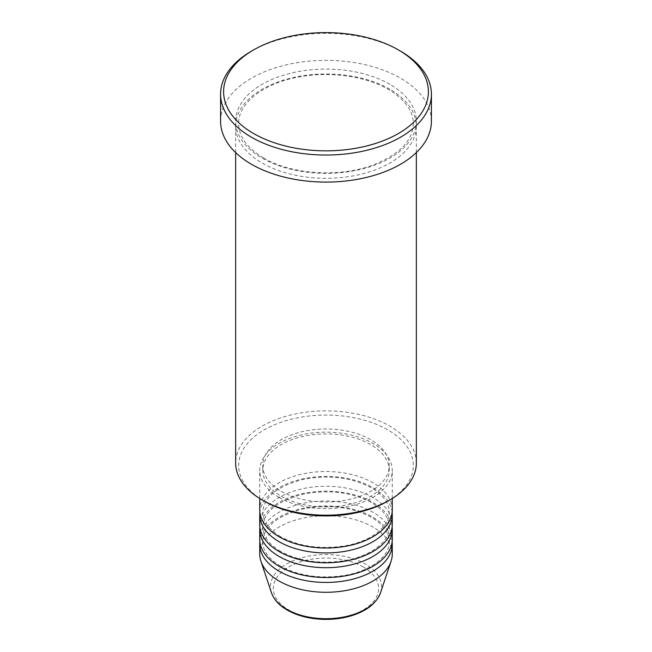 <?xml version="1.0" encoding="UTF-8"?>
<svg xmlns="http://www.w3.org/2000/svg" width="652" height="652" viewBox="0 0 652 652"><rect width="100%" height="100%" fill="white"/><g stroke="black" fill="none" stroke-linecap="round" stroke-linejoin="round"><path stroke-width="0.49" stroke-dasharray="3.26 2.44" d="M392.26 509.758A66.259 38.256 0 0 0 372.854 482.708A66.259 38.256 0 0 0 300.645 474.42A66.259 38.256 0 0 0 259.74 509.758M392.121 512.219A66.259 38.256 0 0 0 372.854 487.631A66.259 38.256 0 0 0 302.626 478.886A66.259 38.256 0 0 0 259.879 512.219M392.26 524.518A66.259 38.256 0 0 0 372.854 497.468A66.259 38.256 0 0 0 300.645 489.171A66.259 38.256 0 0 0 259.74 524.518M392.121 526.971A66.259 38.256 0 0 0 372.854 502.382A66.259 38.256 0 0 0 302.626 493.637A66.259 38.256 0 0 0 259.879 526.971M392.26 539.269A66.259 38.256 0 0 0 372.854 512.219A66.259 38.256 0 0 0 300.645 503.931A66.259 38.256 0 0 0 259.74 539.269M392.121 541.731A66.259 38.256 0 0 0 372.854 517.142A66.259 38.256 0 0 0 302.626 508.397A66.259 38.256 0 0 0 259.879 541.731M264.239 501.152A87.344 50.424 180 0 1 264.239 429.839A87.344 50.424 180 0 1 387.761 429.839A87.344 50.424 180 0 1 387.761 501.152M416.351 463.042A90.351 52.16 0 0 0 389.888 426.155A90.351 52.16 0 0 0 291.428 414.843A90.351 52.16 0 0 0 235.649 463.042M389.888 89.259A90.351 52.16 0 0 0 291.428 77.955A90.351 52.16 0 0 0 235.649 126.146A90.351 52.16 0 0 0 262.112 163.033A90.351 52.16 0 0 0 360.572 174.337A90.351 52.16 0 0 0 416.351 126.146A90.351 52.16 0 0 0 389.888 89.259M279.146 497.468A66.259 38.256 0 0 0 351.355 505.756A66.259 38.256 0 0 0 392.26 470.418A66.259 38.256 0 0 0 372.854 443.368A66.259 38.256 0 0 0 300.645 435.071A66.259 38.256 0 0 0 259.74 470.418A66.259 38.256 0 0 0 279.146 497.468M281.281 496.237A63.244 36.512 0 0 0 350.205 504.151A63.244 36.512 0 0 0 389.244 470.418A63.244 36.512 0 0 0 370.719 444.599A63.244 36.512 0 0 0 301.794 436.677A63.244 36.512 0 0 0 262.756 470.418A63.244 36.512 0 0 0 281.281 496.237M281.281 491.315A63.244 36.512 0 0 0 350.205 499.236A63.244 36.512 0 0 0 389.244 465.495A63.244 36.512 0 0 0 370.719 439.676A63.244 36.512 0 0 0 301.794 431.763A63.244 36.512 0 0 0 262.756 465.495A63.244 36.512 0 0 0 281.281 491.315M431.412 121.231A105.412 60.856 0 0 0 400.54 78.191A105.412 60.856 0 0 0 285.657 65.004A105.412 60.856 0 0 0 220.588 121.231M392.26 554.021A66.259 38.256 0 0 0 372.854 526.971A66.259 38.256 0 0 0 300.645 518.682A66.259 38.256 0 0 0 259.74 554.021M251.46 51.149A105.412 60.856 180 0 1 400.54 51.141M363.229 566.955A52.649 30.399 180 0 1 363.229 609.946A52.649 30.399 180 0 1 288.771 609.946A52.649 30.399 180 0 1 288.771 566.955A52.649 30.399 180 0 1 363.229 566.955M380.548 592.709A55.559 32.078 0 0 0 365.283 563.947A55.559 32.078 0 0 0 299.953 558.299A55.559 32.078 0 0 0 271.452 592.709M389.888 84.344A90.351 52.16 0 0 0 262.112 84.344A90.351 52.16 0 0 0 262.112 158.11A90.351 52.16 0 0 0 389.888 158.11A90.351 52.16 0 0 0 389.888 84.344M280.653 536.661C268.754 529.424 262.789 521.274 262.756 512.219C263.612 497.386 276.855 486.498 302.504 479.538C328.421 474.46 351.371 477.207 371.347 487.777C383.246 495.015 389.211 503.165 389.244 512.219C389.986 526.498 370.58 542.057 343.262 546.107C319.301 549.408 298.429 546.262 280.653 536.661M280.653 551.413C268.754 544.176 262.789 536.034 262.756 526.971C263.612 512.146 276.855 501.249 302.504 494.289C328.421 489.212 351.371 491.958 371.347 502.529C383.246 509.774 389.211 517.916 389.244 526.971C389.986 541.25 370.58 556.808 343.262 560.859C319.301 564.167 298.429 561.022 280.653 551.413M280.653 566.172C268.754 558.935 262.789 550.785 262.756 541.731C263.612 526.897 276.855 516.001 302.504 509.049C328.421 503.972 351.371 506.718 371.347 517.289C383.246 524.526 389.211 532.676 389.244 541.731C389.986 556.001 370.58 571.568 343.262 575.61C319.301 578.919 298.429 575.773 280.653 566.172M263.62 157.963C247.124 148.004 238.803 136.578 238.656 123.684C237.988 104.956 260.45 85.249 293.718 78.053C325.535 70.579 364.639 75.33 388.38 89.414C404.876 99.373 413.197 110.799 413.344 123.684C412.61 141.598 398.217 155.714 370.14 166.032C336.831 177.58 290.401 173.994 263.62 157.963M392.26 498.503L392.26 470.418M389.244 470.418L389.244 465.495M416.351 152.576L416.351 126.146M235.649 152.576L235.649 126.146M262.756 470.418L262.756 465.495M259.74 498.503L259.74 470.418"/><path stroke-width="0.98" d="M259.74 498.503L259.74 509.758A66.259 38.256 0 0 0 279.146 536.808A66.259 38.256 0 0 0 351.355 545.105A66.259 38.256 0 0 0 392.26 509.758L392.26 498.503M259.879 512.219A66.259 38.256 0 0 0 259.74 514.681A66.259 38.256 0 0 0 279.146 541.731A66.259 38.256 0 0 0 351.355 550.019A66.259 38.256 0 0 0 392.26 514.681A66.259 38.256 0 0 0 392.121 512.219M259.74 514.681L259.74 524.518A66.259 38.256 0 0 0 279.146 551.568A66.259 38.256 0 0 0 351.355 559.856A66.259 38.256 0 0 0 392.26 524.518L392.26 514.681M259.879 526.971A66.259 38.256 0 0 0 259.74 529.432A66.259 38.256 0 0 0 279.146 556.482A66.259 38.256 0 0 0 351.355 564.779A66.259 38.256 0 0 0 392.26 529.432A66.259 38.256 0 0 0 392.121 526.971M259.74 529.432L259.74 539.269A66.259 38.256 0 0 0 279.146 566.319A66.259 38.256 0 0 0 351.355 574.608A66.259 38.256 0 0 0 392.26 539.269L392.26 529.432M259.879 541.731A66.259 38.256 0 0 0 259.74 544.184A66.259 38.256 0 0 0 279.146 571.233A66.259 38.256 0 0 0 351.355 579.53A66.259 38.256 0 0 0 392.26 544.184A66.259 38.256 0 0 0 392.121 541.731M389.888 499.921L387.761 501.152A87.344 50.424 180 0 1 264.239 501.152L262.112 499.921A90.351 52.16 0 0 0 389.888 499.921A90.351 52.16 0 0 0 416.351 463.042L416.351 152.576M253.595 133.521A102.397 59.12 0 0 0 398.405 133.521A102.397 59.12 0 0 0 398.405 49.919L400.54 51.141A105.412 60.856 180 0 1 400.54 51.149A105.412 60.856 180 0 1 431.412 94.181A105.412 60.856 180 0 1 366.342 150.4A105.412 60.856 180 0 1 251.46 137.213A105.412 60.856 180 0 1 220.588 94.181A105.412 60.856 180 0 1 251.46 51.149L253.595 49.919A102.397 59.12 0 0 0 253.595 133.521M220.588 94.181L220.588 121.231A105.412 60.856 0 0 0 251.46 164.263A105.412 60.856 0 0 0 366.342 177.45A105.412 60.856 0 0 0 431.412 121.231L431.412 94.181M259.74 544.184L259.74 554.021A66.259 38.256 0 0 0 260.939 561.274A66.259 38.256 0 0 0 279.146 581.071A66.259 38.256 0 0 0 345.413 590.598A66.259 38.256 0 0 0 391.061 561.274A66.259 38.256 0 0 0 392.26 554.021L392.26 544.184M400.54 51.149L398.405 49.919A102.397 59.12 0 0 0 253.595 49.919M235.649 152.576L235.649 463.042A90.351 52.16 0 0 0 262.112 499.921L264.239 501.152M286.717 609.31A55.559 32.078 0 0 0 342.284 617.297A55.559 32.078 0 0 0 380.548 592.709C376.432 603.442 366.473 611.209 350.67 615.985C342.862 618.259 334.598 619.392 325.894 619.4C310.996 619.278 298.119 616.173 287.263 610.093C279.154 605.398 273.881 599.604 271.452 592.709A55.559 32.078 0 0 0 286.717 609.31M380.548 592.709L391.061 561.274M271.452 592.709L260.939 561.274"/></g></svg>
